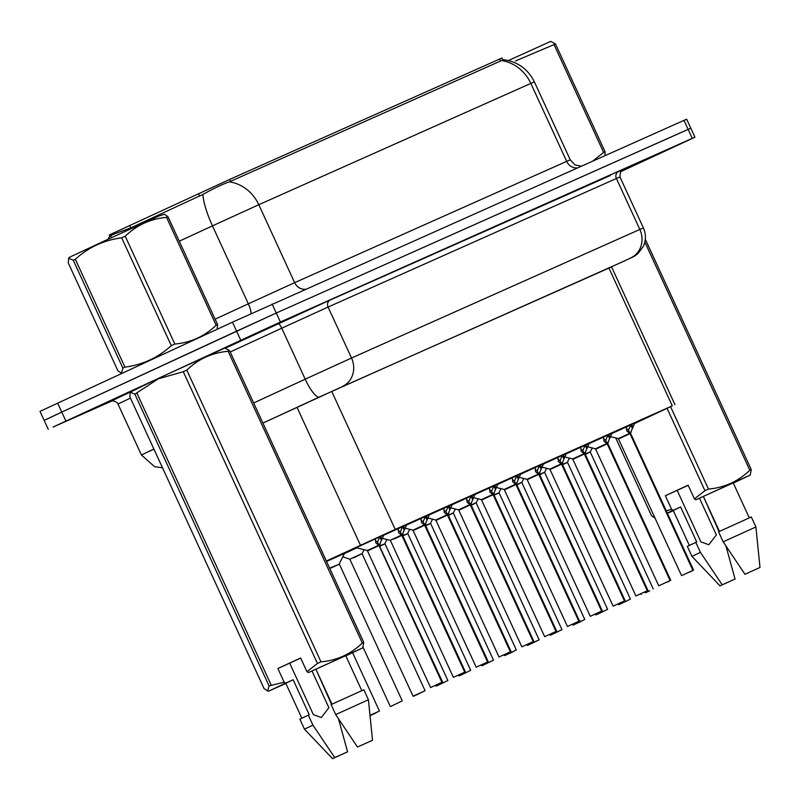 <?xml version="1.0" encoding="UTF-8"?>
<svg xmlns="http://www.w3.org/2000/svg" width="800" height="800" viewBox="0 0 800 800"><rect width="100%" height="100%" fill="white"/><g stroke="black" fill="none" stroke-linecap="round" stroke-linejoin="round"><path stroke-width="1.2" d="M611.86 433.49L634.78 423.09M589.04 443.67L611.96 433.26M566.23 453.84L589.15 443.44M543.41 464.02L566.33 453.61M520.59 474.19L543.51 463.79M497.77 484.36L520.69 473.96M474.96 494.54L497.88 484.13M452.14 504.71L475.06 494.31M429.32 514.89L452.24 504.48M406.5 525.06L429.43 514.66M383.69 535.24L406.61 524.83M356.19 547.69L383.79 535.01M344.35 553.62L356.85 547.86M326.56 561.47L344.46 553.41M503.33 60.89L502.01 58.02L499.62 59.05L229.72 179.4L109.32 234.96L109.88 236.17M634.57 423.56L672.29 405.85L395.21 529.41L326.36 561.02M499.62 59.05L500.49 61.05L229.37 181.86C222.89 184.05 214.06 188.24 202.9 194.43L130.71 227.92L122.46 230.96C111.67 234.75 107.9 236.55 111.13 236.36M112.29 400.85L53.04 427.06L280.4 322.01L692.27 138.36L688.13 129.36L690.79 128.22L276.26 313.02L688.13 129.36L683.99 120.37L686.66 119.22L694.93 137.21L620.18 171.93M240.73 340.16L236.59 331.17L276.26 313.02L61.76 412.08L236.59 331.17L232.45 322.18L683.99 120.37M46.8 419.21L61.76 412.08L44.14 420.36L40 411.37L232.45 322.18M692.27 138.36L694.93 137.21M611.57 266.9L336.44 389.31L262.91 423.08M371.74 714.84L375.53 713.09L371.74 714.84M383.97 534.62L379.21 545.42L377.49 542.24M441.91 682.31L430.57 687.55L441.91 682.31L379 545.51L375.83 542.92L375.36 538.46M442.56 682.03L439.05 683.92L442.56 682.03L379.25 545.5A0.55 0.51 66.1 0 1 379.21 545.42M371.21 549.18L379.65 545.33M442.13 682.21L379.25 545.5M379 545.51L377.39 542.03L375.42 540.58M377.61 541.93L379.79 536.71M391.14 706.24L402.25 700.88L339.37 564.17L330.9 568.03M390.96 706.33L402.25 700.88M413.96 696.07L417.37 694.48M417.38 694.49L425.07 690.7L413.07 696.22L349.83 559.2L362.19 553.52L353.72 557.85M413.78 696.15L413.07 696.22M342.79 556.79L349.83 559.2M436.78 685.89L447.88 680.53L385 543.82L380.02 546.07M436.6 685.98L447.88 680.53M459.59 675.72L470.7 670.36L407.82 533.64L402.84 535.89M459.42 675.8L470.7 670.36M406.78 524.44L402.03 535.24L400.31 532.06M464.73 672.14L453.39 677.37L464.73 672.14L401.85 535.42L398.64 532.75L398.17 528.28M394.03 539L401.85 535.42L390.14 540.35L401.5 535.1M464.95 672.04L461.86 673.75L464.95 672.04L401.85 535.43M401.81 535.34L400.21 531.85L398.24 530.4M400.43 531.76L402.61 526.53M429.6 514.27L424.85 525.07L423.12 521.89M487.55 661.96L476.2 667.2L487.55 661.96L424.67 525.25L421.46 522.57L420.99 518.11M487.77 661.86L484.68 663.57L487.77 661.86L424.88 525.15A0.55 0.51 66.1 0 1 424.85 525.07M416.85 528.83L424.88 525.15M424.63 525.17L423.03 521.68L421.06 520.23M423.24 521.58L425.43 516.36M452.42 504.09L447.66 514.89L445.94 511.71M511.01 651.51L499.02 657.02L511.01 651.51L448.13 514.79L447.49 515.08L444.28 512.4L443.81 507.93M510.58 651.69L447.69 514.97A0.55 0.51 66.1 0 1 447.66 514.89M439.66 518.65L447.49 515.07L510.37 651.79M447.45 514.99L445.84 511.51L443.88 510.06M446.06 511.41L448.25 506.18M68.69 258.22L68.25 262.87L117.86 370.72L121.46 373.18L122.88 368.09L73.27 260.24L68.69 258.22L69.3 257.36L106.52 239.95L159.06 215.95L164.39 214.26L168 216.73L217.6 324.58L217.16 329.22M122.88 368.09L124.94 367.12C142.65 364.79 158.11 357.64 171.29 345.67L174.81 344.05C190.76 342.64 204.54 336.37 216.14 325.23L166.54 217.38L168 216.73M216.14 325.23L217.6 324.58M171.29 345.67L121.69 237.82L125.21 236.2L174.81 344.05M73.27 260.24L75.33 259.27L124.94 367.12M121.69 237.82C104.05 240.11 88.6 247.26 75.33 259.27M166.54 217.38C150.59 218.79 136.82 225.06 125.21 236.2M508.42 60.54L550.72 41.37L555.48 43.95L605.08 151.8L604.99 155.59M592.84 161.02L603.63 152.45L554.02 44.6L555.48 43.95M603.63 152.45L605.08 151.8M554.02 44.6L515.38 61M134.86 394.15L130.28 392.14L129.85 396.78L264.03 688.51L267.63 690.98L269.05 685.89L134.86 394.15L158.41 378.78L183.28 371.73L317.46 663.47L306.93 671.67L300.63 657.97L277.87 668.51L300.7 658.12M130.28 392.13L158.5 378.31L224.83 348.07L229.59 350.64L363.77 642.38L362.73 647.88L345.83 655.88M285.86 683.46L268.79 691.09L285.72 683.07L284.17 682.21L269.05 685.89M338.49 718.84L347.58 751.83L332.54 758.63L304.46 729.17L299.87 719.17L309.23 714.74L293.14 679.76L285.72 683.07M301.84 718.19L285.78 683.27L293.14 679.76M316.05 669.54L331.55 704.4M304.46 729.17L312.93 725.13L308.33 715.14M332.54 758.63L334.72 757.57L312.93 725.13M334.72 757.57L347.58 751.83M289.72 663.22L313.36 714.61L321.33 717.53L328.87 707.69L311.99 670.97M183.28 371.73L186.8 370.12L320.98 661.85C336.93 660.44 350.71 654.17 362.32 643.03L228.13 351.29C212.19 352.7 198.41 358.98 186.8 370.12M228.13 351.29L229.59 350.64M362.32 643.03L363.77 642.38M317.46 663.47L320.98 661.85M136.93 393.19L271.11 684.92M306.93 671.67L308.48 672.54L362.73 647.88M308.48 672.54L345.74 655.69L361.8 690.61M315.91 669.23L331.99 704.19M335.69 714.6L331.1 704.6L363.83 689.75L368.42 699.75L335.69 714.6L357.48 747.03L372.52 740.24L357.48 747.03M277.87 668.51L284.17 682.21M667.12 408.44L704.94 490.68L694.41 498.89L688.11 485.19L665.35 495.73L688.18 485.34M673.35 510.68L667.45 513.36M667.3 513.04L673.2 510.29L671.65 509.43L666.25 510.76M615.73 437.95L651.51 515.73L655.15 518.2M725.97 546.06L735.06 579.05L720.02 585.85L691.94 556.38L687.35 546.39L696.71 541.96L680.63 506.98L673.2 510.29M689.32 545.41L673.26 510.49L680.63 506.98M703.54 496.76L719.03 531.62M691.94 556.38L700.41 552.35L695.81 542.36M720.02 585.85L722.2 584.79L700.41 552.35M722.2 584.79L735.06 579.05M677.21 490.44L700.84 541.82L708.81 544.75L716.35 534.91L699.47 498.19M645.31 239.25L751.26 469.6L750.21 475.1L733.31 483.1M670.62 406.8L708.46 489.07C724.41 487.66 738.19 481.38 749.8 470.25L644.85 242.06M749.8 470.25L751.26 469.6M704.94 490.68L708.46 489.07M694.41 498.89L695.96 499.76L750.21 475.1M695.96 499.76L733.22 482.91L749.28 517.83M703.39 496.44L719.47 531.41M723.17 541.82L718.58 531.82L751.31 516.97L755.9 526.97L723.17 541.82L744.96 574.25L760 567.46L744.96 574.25M665.35 495.73L671.65 509.43M482.41 665.55L493.52 660.18L430.64 523.47L425.66 525.72M482.23 665.63L493.52 660.18M508.58 653.82L512.82 651.9L508.57 653.82M448.3 515.15L453.46 512.82L448.48 515.54M505.05 655.45L516.34 650.01L505.26 655.36M526.91 644.8L527.16 645.35L539.15 639.83L528.08 645.19M471.11 504.98L476.28 502.65L471.29 505.37M527.87 645.28L527.16 645.35M475.24 493.92L470.48 504.72L468.76 501.54M533.18 641.61L521.84 646.85L533.18 641.61L470.3 504.9L467.1 502.22L466.63 497.76M533.4 641.52L530.31 643.22L533.4 641.52L470.52 504.8A0.55 0.51 66.1 0 1 470.48 504.72M462.48 508.48L470.51 504.81M470.26 504.82L468.66 501.33L466.69 499.88M468.88 501.23L471.06 496.01M498.05 483.75L493.3 494.55L491.57 491.36M556.22 631.34L544.65 636.67L556.22 631.34L493.76 494.44L493.12 494.73L489.91 492.05L489.44 487.58M485.3 498.3L493.12 494.72L556 631.44M493.08 494.64L491.48 491.16L489.51 489.71M491.69 491.06L493.88 485.83M520.87 473.57L516.12 484.37L514.39 481.19M578.82 621.26L567.47 626.5L578.82 621.26L515.94 484.55L512.73 481.88L512.26 477.41M579.03 621.17L579.46 620.98C577.55 622.05 583.55 619.34 575.95 622.88L579.03 621.17L516.15 484.45A0.55 0.51 66.1 0 1 516.12 484.37M508.12 488.13L516.15 484.46M515.9 484.47L514.3 480.98L512.33 479.53M514.51 480.89L516.7 475.66M550.86 635.02L561.97 629.66L499.09 492.94L494.11 495.2M550.69 635.1L561.97 629.66M577.03 623.3L581.27 621.38L577.02 623.29M516.75 484.63L521.91 482.3L516.93 485.02M573.5 624.93L584.79 619.48L573.71 624.84M596.5 614.67L599.84 613.12M539.57 474.46L544.73 472.12L539.75 474.85M599.84 613.13L607.6 609.31L544.72 472.6M596.32 614.76L607.6 609.31M619.31 604.5L630.42 599.13L567.54 462.42L562.56 464.67M619.14 604.58L630.42 599.13M645.48 592.78L649.72 590.85L645.48 592.77M585.2 454.11L590.36 451.77L585.38 454.5M543.69 463.4L538.93 474.2L537.21 471.02M601.64 611.09L590.29 616.32L601.64 611.09L538.72 474.29L535.55 471.7L535.08 467.24M601.85 610.99L598.77 612.7L601.85 610.99L538.97 474.28A0.55 0.51 66.1 0 1 538.93 474.2M530.93 477.96L538.96 474.28M538.72 474.29L537.11 470.81L535.14 469.36M537.33 470.71L539.52 465.48M566.51 453.22L561.75 464.02L560.03 460.84M624.45 600.91L613.11 606.15L624.45 600.91L561.57 464.2L558.37 461.53L557.89 457.06M624.67 600.82L621.58 602.53L624.67 600.82L561.79 464.11A0.55 0.51 66.1 0 1 561.75 464.02M553.75 467.78L561.78 464.11M561.53 464.12L559.93 460.63L557.96 459.18M560.15 460.54L562.33 455.31M589.32 443.05L584.57 453.85L582.84 450.67M647.27 590.74L635.92 595.98L647.27 590.74L584.35 453.94L581.18 451.35L580.71 446.89M647.49 590.64L644.4 592.35L647.49 590.64L584.6 453.93A0.55 0.51 66.1 0 1 584.57 453.85M576.57 457.61L584.6 453.93M584.35 453.94L582.75 450.46L580.78 449.01M582.96 450.36L585.15 445.14M612.14 432.87L607.38 443.67L605.66 440.49M670.09 580.57L658.74 585.8L670.09 580.57L607.21 443.85L604 441.18L603.53 436.71M670.3 580.47L667.22 582.18L670.3 580.47L607.42 443.76A0.55 0.51 66.1 0 1 607.38 443.67M599.38 447.43L607.42 443.76M607.17 443.77L605.57 440.28L603.6 438.83M605.78 440.19L607.97 434.96M634.96 422.7L630.2 433.5L628.48 430.32M692.9 570.39L681.56 575.63L692.9 570.39L629.99 433.6L626.82 431L626.35 426.54M693.12 570.3L690.04 572L693.12 570.3L630.24 433.58A0.55 0.51 66.1 0 1 630.2 433.5M622.2 437.26L630.02 433.68M629.99 433.6L628.38 430.11L626.41 428.66M628.6 430.01L630.78 424.79M129.62 225.45L130.75 227.9M229.72 179.4L230.63 181.38M198.45 193.69L199.57 196.13M297.02 407.34L360.47 545.28M331.74 391.42L395.21 529.41M608.82 267.85L672.29 405.85M126.29 230.86A38.5 9.44 -114.8 0 1 126.21 229.7M501.41 60.55A38.5 35.12 66 0 1 530.83 83.41L258.8 204.71A38.5 35.12 -114 0 0 229.37 181.86M502.69 59.61C517.24 61.35 527.81 68.77 534.38 81.88L530.83 83.41L566.68 161.36L570.24 159.83L575.07 164.95L581.25 166.18M179.26 241.21L212.47 225.87L248.33 303.83L294.65 282.66L258.8 204.71L212.47 225.87A38.5 9.44 -114.8 0 1 202.9 194.43M57.63 403.09L65.9 421.08M272.13 304.02L280.4 322.01M215.11 319.16L248.33 303.83A11 2.7 65.2 0 1 251.06 313.61M305.24 289.26A11 10.03 -114 0 1 294.65 282.66L566.68 161.36A11 10.03 -114 0 0 577.27 167.96M162.49 467.76L154.58 466.7L141.41 454.98L153.89 449.05M111.25 401.09L130.37 392.02M130.45 398.09L117.97 404.01C117.8 401.74 110.13 399.73 111.16 401.13M225.43 348.12L330.34 299.95L610.31 175.53M253.66 402.97L305.2 379.18L281.76 328.21L230.22 352M624.03 261.15A22 12.37 -114.9 0 1 623.96 261.18L319.34 397.02A22 5.4 -114.8 0 1 305.2 379.18L351.52 358.02L328.08 307.05L281.76 328.21A5.5 1.35 65.2 0 0 278.22 323.76M342.51 386.43A22 20.07 -114 0 0 351.52 358.02L639.84 229.45L616.4 178.49L328.08 307.05A5.5 5.02 66 0 1 330.34 299.95M630.83 257.87A22 20.07 -114 0 0 639.84 229.45L643.4 227.92L619.95 176.96L616.4 178.49A5.5 5.02 66 0 1 618.66 171.38M319.34 397.02L262.9 423.07M643.4 227.92C646.06 234.01 646.07 240.1 643.45 246.19L637.81 253.75C631.34 258.25 636.72 255.04 623.96 261.18A22 12.37 -114.9 0 1 623.89 261.22M149.41 451.3L153.92 449.12M370 715.36L379.43 711.05L370.03 715.59M370.03 715.65L375.92 712.95L370.03 715.65M430.57 687.55L367.32 550.53L378.69 545.27M367.69 550.83L379.03 545.59M381.95 539.09L380.67 536.31M381.44 540.42L379.77 536.79M329.63 568.14L339.37 564.17M379.85 545.68L385 543.82M402.66 535.5L407.82 533.64M404.76 528.92L403.49 526.13M404.26 530.24L402.59 526.62M476.2 667.2L412.96 530.18L424.32 524.92M413.32 530.48L424.66 525.24M427.58 518.74L426.3 515.96M427.08 520.07L425.41 516.44M499.02 657.02L435.78 520.01L447.14 514.75M436.14 520.31L447.48 515.07M450.4 508.57L449.12 505.79M449.89 509.9L448.23 506.27M425.48 525.33L430.64 523.47M521.84 646.85L458.59 509.83L469.96 504.58M458.96 510.13L470.29 504.89M473.22 498.39L471.94 495.61M472.71 499.72L471.04 496.1M493.53 494.06L556.65 631.16M544.65 636.67L481.41 499.66L492.77 494.4M481.77 499.96L493.11 494.72M496.03 488.22L494.75 485.44M495.53 489.55L493.86 485.92M567.47 626.5L504.23 489.48L515.59 484.23M504.59 489.79L515.93 484.55M518.85 478.04L517.57 475.26M518.34 479.37L516.68 475.75M493.93 494.81L499.09 492.94M562.38 464.28L567.54 462.42M590.29 616.32L527.04 479.31L538.41 474.05M527.41 479.61L538.75 474.37M541.67 467.87L540.39 465.09M541.16 469.2L539.49 465.57M613.11 606.15L549.86 469.13L561.22 463.88M550.23 469.44L561.56 464.2M564.49 457.69L563.21 454.91M563.98 459.02L562.31 455.4M635.92 595.98L572.68 458.96L584.04 453.7M573.04 459.26L584.38 454.02M587.3 447.52L586.02 444.74M586.8 448.85L585.13 445.22M658.74 585.8L595.5 448.78L606.86 443.53M595.86 449.09L607.2 443.85M610.12 437.35L608.84 434.56M609.61 438.68L607.95 435.05M630.43 433.02L693.55 570.11M681.56 575.63L618.31 438.61L629.68 433.36M618.68 438.91L630.02 433.67M632.94 427.17L631.66 424.39M632.43 428.5L630.76 424.87M611.47 266.67L674.96 404.71M109.92 236.12L107.7 239.41M534.38 81.88L570.24 159.83M48.27 429.36L44.14 420.36M141.41 454.98L117.97 404.01M619.95 176.96C620.32 171.49 621.06 169.14 622.2 169.91M379.43 711.05L352.6 652.72M379.68 544.84L380.26 543.65M367.32 550.53L356.06 547.66M390.26 706.39L363.1 647.36M339.37 563.69L344.53 553.26M425.07 690.7L362.19 553.99M362.19 553.52L364.08 549.7M435.89 686.05L435.64 685.49M385.01 543.34L386.9 539.53M458.71 675.87L458.45 675.32M407.83 533.17L409.71 529.35M453.39 677.37L390.5 540.66M465.38 671.86L402.49 535.14M402.49 534.67L403.08 533.48M390.14 540.35L382.28 538.35M488.2 661.68L425.31 524.96M425.31 524.49L425.9 523.3M412.96 530.18L405.1 528.18M448.13 514.32L448.72 513.13M435.78 520.01L427.91 518M122.11 373.24L121.46 373.18M268.79 691.09L267.63 690.98M372.52 740.24L368.42 699.75M760 567.46L755.9 526.97M481.53 665.7L481.27 665.14M430.64 522.99L432.53 519.18M516.34 650.01L453.45 513.29M504.34 655.52L504.09 654.97M453.46 512.82L455.35 509M539.15 639.83L476.27 503.12M476.28 502.65L478.16 498.83M533.83 641.33L470.94 504.62M470.95 504.14L471.53 502.95M458.59 509.83L450.73 507.83M493.76 493.97L494.35 492.78M481.41 499.66L473.55 497.66M579.46 620.98L516.58 484.27M516.58 483.79L517.17 482.6M504.23 489.48L496.37 487.48M549.98 635.17L549.72 634.62M499.1 492.47L500.98 488.66M584.79 619.48L521.91 482.77M572.79 625L572.54 624.45M521.91 482.3L523.8 478.48M595.61 614.83L595.36 614.27M544.73 472.12L546.62 468.31M618.43 604.65L618.17 604.1M567.55 461.95L569.43 458.13M653.24 588.96L590.36 452.25M641.25 594.48L640.99 593.92M590.36 451.77L592.25 447.96M602.28 610.81L539.39 474.09M539.4 473.62L539.98 472.43M527.04 479.31L519.18 477.31M625.1 600.63L562.21 463.92M562.22 463.44L562.8 462.26M549.86 469.13L542 467.13M647.92 590.46L585.03 453.74M585.03 453.27L585.62 452.08M572.68 458.96L564.82 456.96M670.73 580.29L607.84 443.57M607.85 443.1L608.44 441.91M595.5 448.78L587.64 446.78M630.67 432.92L631.25 431.73M618.31 438.61L610.45 436.61"/></g></svg>
